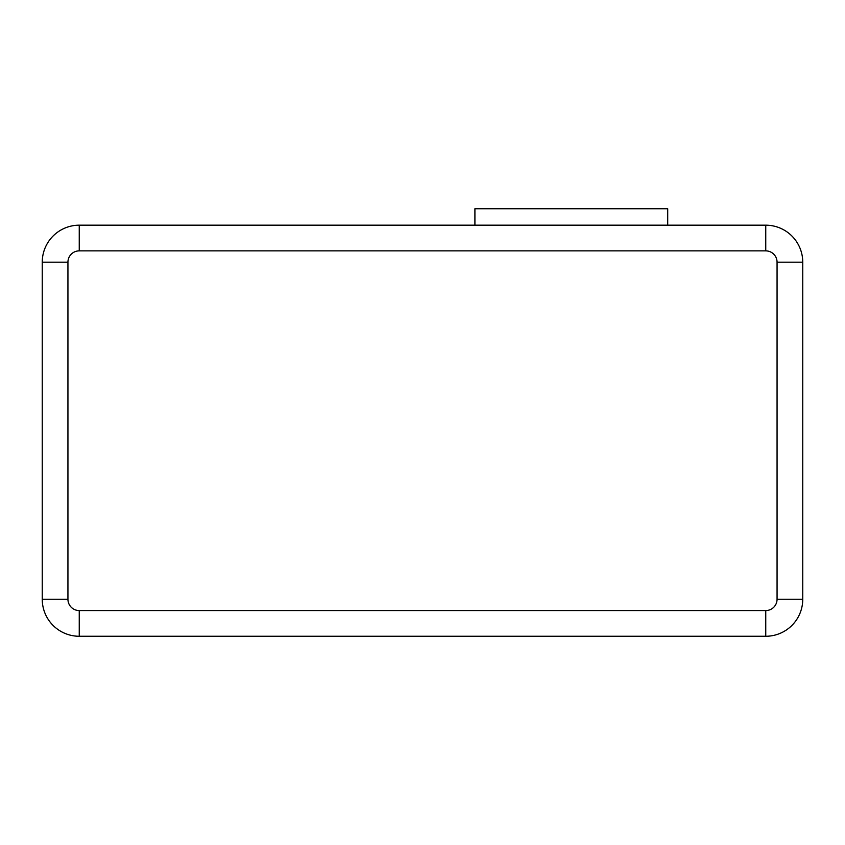 <?xml version="1.0" encoding="UTF-8"?>
<svg xmlns="http://www.w3.org/2000/svg" width="845" height="845" viewBox="0 0 845 845"><rect width="100%" height="100%" fill="white"/><g stroke="black" fill="none" stroke-linecap="round" stroke-linejoin="round"><path stroke-width="1.27" d="M474.911 225.182L474.911 208.736L667.708 208.736L667.708 225.182M79.25 250.87L79.25 225.182L765.75 225.182A37 37 0 0 1 802.75 262.182L802.75 599.263A37 37 0 0 1 765.75 636.264L79.25 636.264A37 37 0 0 1 42.25 599.263L42.25 262.182A37 37 0 0 1 79.25 225.182A37 37 0 0 0 42.25 262.182L67.938 262.182L67.938 599.263A11.302 11.302 0 0 0 79.25 610.565L765.75 610.565A11.302 11.302 0 0 0 777.062 599.263L777.062 262.182A11.302 11.302 0 0 0 765.75 250.87L79.25 250.87A11.302 11.302 0 0 0 67.938 262.182M79.25 610.565L79.25 636.264A37 37 0 0 1 42.25 599.263L67.938 599.263M777.062 599.263L802.75 599.263A37 37 0 0 1 765.75 636.264L765.75 610.565M765.75 250.87L765.75 225.182A37 37 0 0 1 802.75 262.182L777.062 262.182"/></g></svg>
